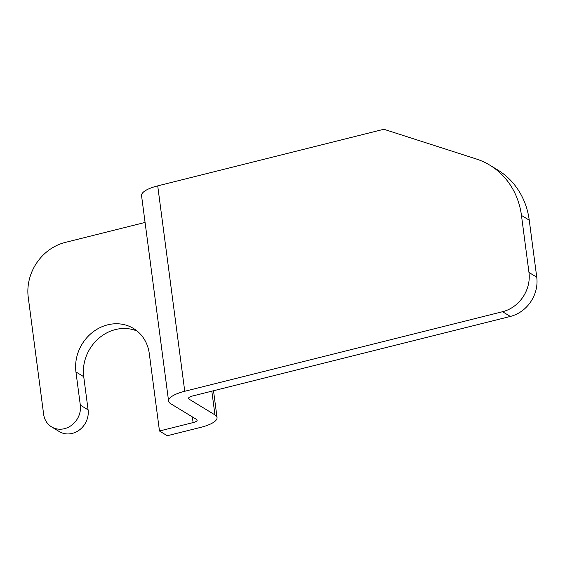 <?xml version="1.0" encoding="UTF-8"?>
<svg xmlns="http://www.w3.org/2000/svg" width="565" height="565" viewBox="0 0 565 565"><rect width="100%" height="100%" fill="white"/><g stroke="black" fill="none" stroke-linecap="round" stroke-linejoin="round"><path stroke-width="0.85" d="M159.478 431.003L167.261 435.735L200.879 427.324A26.767 8.136 172.5 0 0 217.038 417.514A26.767 8.136 172.5 0 0 214.947 414.894L189.014 399.109A6.688 2.034 -7.5 0 1 188.491 398.452A6.688 2.034 -7.5 0 1 192.538 396.001L510.35 316.442L502.568 311.711L184.755 391.27A26.767 8.136 172.5 0 0 168.589 401.072A26.767 8.136 172.5 0 0 170.679 403.7L196.613 419.477A6.688 2.034 -7.5 0 1 197.136 420.134A6.688 2.034 -7.5 0 1 193.096 422.592L159.478 431.003L149.287 353.584A40.15 35.779 -58.7 0 0 133.488 328.47A40.15 35.779 -58.7 0 0 107.625 324.847A40.15 35.779 -58.7 0 0 75.943 371.947L80.315 405.126A20.072 17.889 121.3 0 1 71.706 425.177A20.072 17.889 121.3 0 1 51.542 426.865A20.072 17.889 121.3 0 1 43.639 414.3L28.25 297.381A46.838 41.739 -58.7 0 1 65.208 242.434L145.078 222.44M51.542 426.865L59.325 431.596A20.072 17.889 -58.7 0 0 79.488 429.909A20.072 17.889 -58.7 0 0 88.091 409.858L83.726 376.678A40.15 35.779 121.3 0 1 115.401 329.579A40.15 35.779 121.3 0 1 137.203 331.111M489.855 165.192L497.638 169.924A80.294 71.557 121.3 0 1 529.243 220.159L521.46 215.427A80.294 71.557 -58.7 0 0 489.855 165.192A80.294 71.557 -58.7 0 0 476.147 158.927L383.854 129.265L157.713 185.871A26.767 8.136 172.5 0 0 141.554 195.674L168.589 401.072M502.568 311.711A33.455 29.818 -58.7 0 0 528.967 272.464L536.75 277.196L529.243 220.159M536.75 277.196A33.455 29.818 121.3 0 1 510.35 316.442M528.967 272.464L521.46 215.427M83.726 376.678L75.943 371.947M193.096 422.592L192.347 416.885M184.755 391.27L157.713 185.871M214.947 414.894L211.826 391.171M189.014 399.109L188.83 397.682M88.091 409.858L80.315 405.126M217.038 417.514L213.514 390.754"/></g></svg>
